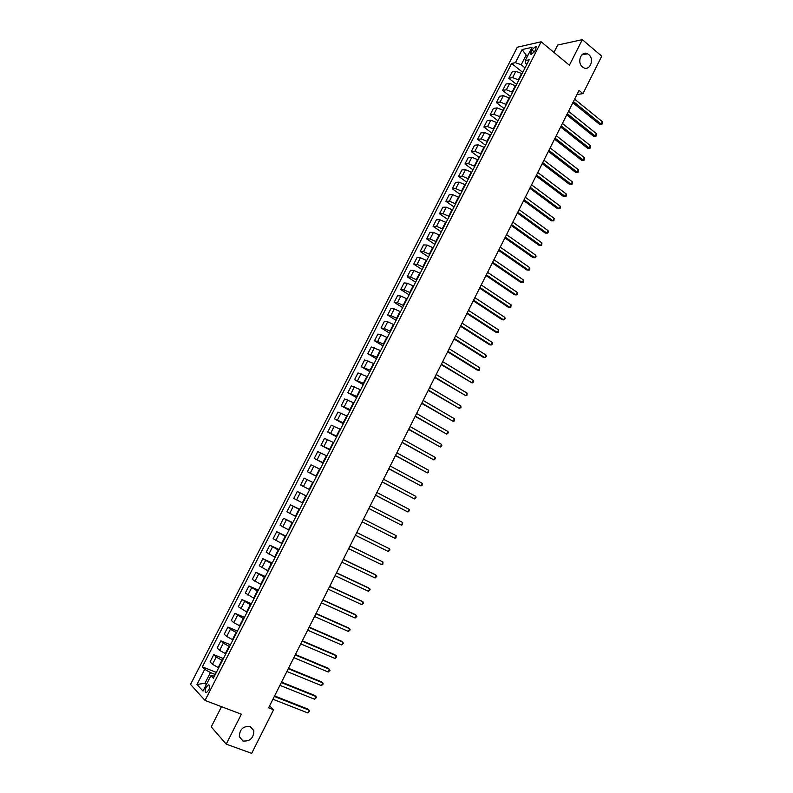 <?xml version="1.0" encoding="UTF-8"?>
<svg xmlns="http://www.w3.org/2000/svg" width="793" height="793" viewBox="0 0 793 793"><rect width="100%" height="100%" fill="white"/><g stroke="black" fill="none" stroke-linecap="round" stroke-linejoin="round"><path stroke-width="1.19" d="M250.271 726.487L253.859 730.68C253.661 738.075 250.023 741.514 242.965 740.989L239.308 736.677C239.615 729.282 243.273 725.892 250.271 726.487M588.753 54.578C594.651 59.108 589.942 71.261 583.648 67.742L582.508 66.989C576.63 62.558 581.19 50.405 587.464 53.755L588.753 54.578M208.718 690.118C210.095 686.708 209.986 684.954 208.361 684.874L206.121 687.333C204.733 690.753 204.852 692.497 206.477 692.586L208.718 690.118M221.505 706.692L211.245 726.894L226.233 744.141L251.688 753.35L273.585 709.755L269.6 705.869M517.314 47.213L190.538 684.409L205.03 700.437L541.143 41.791L517.314 47.213M541.143 41.791L569.404 65.224L582.33 39.65L557.697 45.042L553.95 52.417M576.977 94.526L582.954 93.614L579.039 90.412L268.619 707.832L273.585 709.755M531.865 49.9L530.765 52.07L531.032 54.717L534.819 51.188L535.929 49.007L535.671 46.371L531.865 49.9L534.373 51.951M528.079 55.064L525.937 55.52L521.209 64.768L515.42 62.657L511.624 63.45L202.354 666.863L216.35 672.395M515.42 62.657L522.131 49.543L532.024 47.342L525.234 60.625L525.937 63.807L526.77 64.491M214.477 676.072L210.888 675.705L213.357 678.253L529.169 59.802L525.234 60.625M210.888 675.705L203.028 691.08L196.971 684.478L204.733 669.322L202.354 666.863M582.33 39.65L601.748 56.164L582.954 93.614M226.233 744.141L241.359 714.215L205.03 700.437M527.286 56.62L522.131 49.543M206.686 683.923L204.971 683.259L206.299 684.676M525.045 67.871L521.209 64.768M522.062 73.709L515.856 71.251L512.07 71.994L508.838 78.289L516.59 84.435M518.83 80.053L512.615 77.575L508.838 78.289M515.837 85.912L509.621 83.424L505.865 84.108L502.633 90.422L510.414 96.528M512.585 92.266L506.38 89.768L502.633 90.422M509.592 98.144L503.377 95.636L499.64 96.26L496.398 102.594L504.219 108.651M506.33 104.517L500.115 102.01L496.398 102.594M503.327 110.415L497.112 107.888L493.405 108.453L490.153 114.797L498.014 120.814M500.056 116.809L493.841 114.271L490.153 114.797M497.042 122.717L490.827 120.179L487.14 120.675L483.879 127.039L491.779 133.016M493.761 129.13L487.546 126.583L483.879 127.039M490.738 135.058L484.523 132.5L480.865 132.937L477.594 139.32L485.534 145.248M487.457 141.491L481.232 138.924L477.594 139.32M484.414 147.439L478.199 144.851L474.571 145.228L471.29 151.632L479.269 157.52M481.123 153.892L474.908 151.294L471.29 151.632M478.08 159.849L471.855 157.252L468.257 157.559L464.966 163.982L472.985 169.821M474.769 166.322L468.554 163.715L464.966 163.982M471.716 172.299L465.501 169.682L461.922 169.93L458.622 176.373L466.68 182.162M468.405 178.792L462.18 176.165L458.622 176.373M465.342 184.789L459.117 182.152L455.579 182.331L452.268 188.803L460.366 194.543M462.022 191.301L455.797 188.645L452.268 188.803M458.949 197.318L452.724 194.662L449.205 194.771L445.884 201.263L454.022 206.953M455.608 203.851L449.393 201.174L445.884 201.263M452.525 209.877L446.31 207.201L442.821 207.251L439.491 213.753L447.668 219.403M449.185 216.43L442.96 213.733L439.491 213.753M446.092 222.486L439.867 219.78L436.408 219.77L433.067 226.292L441.295 231.893M442.742 229.048L436.517 226.342L433.067 226.292M439.639 235.124L433.414 232.399L429.984 232.319L426.634 238.862L434.891 244.413M436.279 241.706L430.054 238.971L426.634 238.862M433.166 247.793L426.941 245.057L423.541 244.908L420.181 251.47L428.478 256.982M429.796 254.404L423.571 251.649L420.181 251.47M426.674 260.51L420.449 257.745L417.068 257.537L413.708 264.119L422.045 269.58M423.293 267.142L417.068 264.366L413.708 264.119M420.161 273.268L413.936 270.482L410.586 270.205L407.205 276.807L415.591 282.219M416.771 279.909L410.546 277.114L407.205 276.807M413.629 286.055L407.404 283.25L404.083 282.913L400.693 289.524L409.119 294.887M410.229 292.726L404.004 289.901L400.693 289.524M407.077 298.882L400.852 296.057L397.561 295.65L394.161 302.292L402.626 307.605M403.667 305.573L397.442 302.738L394.161 302.292M400.515 311.748L394.28 308.903L391.018 308.427L387.608 315.089L396.123 320.352M397.085 318.459L390.86 315.604L387.608 315.089M393.923 324.664L387.688 321.789L384.456 321.244L381.036 327.925L389.591 333.139M390.483 331.385L384.258 328.51L381.036 327.925M387.311 337.61L381.076 334.715L377.874 334.101L374.445 340.802L383.039 345.966M383.862 344.35L377.637 341.456L374.445 340.802M380.68 350.595L371.273 346.997L367.833 353.718L376.467 358.832M377.22 357.356L367.833 353.718M374.028 363.62L364.651 359.933L361.202 366.673L369.885 371.729M370.559 370.4L361.202 366.673M367.357 376.685L358.01 372.908L354.55 379.669L363.273 384.674M363.878 383.485L354.55 379.669M360.666 389.789L351.349 385.913L347.879 392.694L356.642 397.66M357.177 396.619L347.879 392.694M353.956 402.933L344.668 398.968L341.188 405.768L349.991 410.675M350.456 409.783L341.188 405.768M347.215 416.117L337.967 412.063L334.477 418.882L343.329 423.74M343.706 422.986L334.477 418.882M340.465 429.34L331.246 425.187L327.737 432.036L336.638 436.834M336.946 436.229L327.737 432.036M333.694 442.603L324.506 438.36L320.987 445.23L329.928 449.978M330.166 449.512L320.987 445.23M326.894 455.906L317.735 451.574L314.216 458.453L323.197 463.152M323.356 462.844L314.216 458.453M320.085 469.258L310.955 464.827L307.416 471.726L316.447 476.375M316.526 476.216L307.416 471.726M313.245 482.64L304.145 478.12L300.606 485.038L309.676 489.628L300.606 485.038M306.385 496.071L297.325 491.452L306.415 496.012M302.817 503.069L293.767 498.4L297.325 491.452M299.506 509.542L290.476 504.824L299.615 509.334M295.928 516.56L286.907 511.792L290.476 504.824M292.607 523.053L283.607 518.235L292.795 522.686M289.009 530.101L280.028 525.224L283.607 518.235M285.688 536.603L276.717 531.687L285.956 536.088M282.08 543.671L273.129 538.705L276.717 531.687M278.749 550.203L269.808 545.188L279.086 549.529M275.131 557.291L266.21 552.225L269.808 545.188M271.781 563.843L262.88 558.728L272.207 563.02M268.153 570.95L259.271 565.786L262.88 558.728M264.793 577.522L255.931 572.308L265.298 576.541M261.155 584.649L252.303 579.386L255.931 572.308M257.784 591.241L248.952 585.928L258.369 590.111M254.137 598.398L245.315 593.035L248.952 585.928M250.757 605.009L241.954 599.597L251.421 603.711M247.099 612.186L238.306 606.714L241.954 599.597M243.709 618.818L234.936 613.306L244.452 617.36M240.031 626.014L233.796 622.634L231.278 620.443L234.936 613.306M236.631 632.675L230.396 629.275L227.898 627.055L237.454 631.059M232.944 639.892L226.709 636.482L224.231 634.222L227.898 627.055M229.534 646.573L223.299 643.153L220.841 640.843L230.446 644.788M225.836 653.809L219.602 650.379L217.163 648.03L220.841 640.843M222.417 660.51L216.182 657.06L213.753 654.681L223.408 658.567M218.709 667.775L212.474 664.316L210.066 661.887L213.753 654.681M215.28 674.496L210.432 672.583L204.971 683.259L196.971 684.478M511.624 63.45L522.746 72.381M204.733 669.322L210.432 672.583M572.843 102.733L599.458 124.253L601.163 124.065L573.418 101.593M602.353 121.676L601.986 124.204L601.163 124.065L602.353 121.676L574.638 99.175M601.986 124.204L599.458 124.253M566.757 114.846L593.501 136.208L595.196 136.039L567.312 113.736M596.395 133.64L596.514 135.207L596.039 136.158L595.196 136.039L596.395 133.64L568.531 111.307M596.039 136.158L593.501 136.208M560.651 126.989L587.524 148.192L589.219 148.053L561.196 125.909M590.408 145.644L590.537 147.201L590.061 148.162L589.219 148.053L590.408 145.644L562.415 123.47M590.061 148.162L587.524 148.192M554.525 139.162L581.537 160.216L583.212 160.097L555.05 138.121M584.421 157.688L584.074 160.186L583.212 160.097L584.421 157.688L556.28 135.682M584.074 160.186L581.537 160.216M548.389 151.384L575.53 172.269L577.195 172.17L548.895 150.373M578.404 169.752L578.543 171.288L578.057 172.25L577.195 172.17L578.404 169.752L550.124 147.914M578.057 172.25L575.53 172.269M542.224 163.636L569.503 184.363L571.168 184.293L542.719 162.654M572.368 181.865L572.04 184.353L571.168 184.293L572.368 181.865L543.958 160.196M572.04 184.353L569.503 184.363M536.048 175.917L563.466 196.486L565.112 196.436L536.524 174.975M566.321 194.007L566.48 195.514L565.994 196.486L565.112 196.436L566.321 194.007L537.763 172.507M565.994 196.486L563.466 196.486M529.853 188.238L557.4 208.638L559.045 208.628L530.309 187.326M560.255 206.18L560.423 207.677L559.937 208.658L559.045 208.628L560.255 206.18L531.558 184.858M559.937 208.658L557.4 208.638M523.638 200.599L551.323 220.841L552.959 220.841L524.084 199.717M554.178 218.392L553.861 220.86L552.959 220.841L554.178 218.392L525.333 197.239M553.861 220.86L551.323 220.841M517.403 213L545.237 233.063L546.853 233.102L517.829 212.147M548.072 230.644L548.25 232.121L547.765 233.092L546.853 233.102L548.072 230.644L519.088 209.659M511.158 225.43L539.121 245.334L540.727 245.394L511.564 224.617M541.956 242.926L541.649 245.374L540.727 245.394L541.956 242.926L512.823 222.119M504.893 237.9L532.995 257.636L534.591 257.715L505.28 237.117M535.82 255.247L536.009 256.694L535.513 257.685L534.591 257.715L535.82 255.247L506.539 234.609M498.599 250.4L526.849 269.967L528.435 270.076L498.975 249.656M529.665 267.608L529.863 269.035L529.367 270.026L528.435 270.076L529.665 267.608L500.234 247.148M492.294 262.949L520.684 282.348L522.26 282.477L492.651 262.235M523.489 279.998L523.697 281.416L523.202 282.407L522.26 282.477L523.489 279.998L493.92 259.717M485.97 275.528L514.498 294.748L516.065 294.917L486.307 274.844M517.304 292.419L517.512 293.836L517.016 294.827L516.065 294.917L517.304 292.419L487.586 272.316M479.626 288.137L508.293 307.198L509.849 307.387L479.953 287.492M511.098 304.889L510.821 307.287L509.849 307.387L511.098 304.889L481.222 284.965M473.262 300.795L502.078 319.678L503.624 319.896L473.57 300.19M504.863 317.388L505.091 318.776L503.624 319.896L504.863 317.388L474.848 297.643M466.879 313.483L495.843 332.198L497.37 332.436L467.176 312.908M498.619 329.928L498.361 332.307L497.37 332.436L498.619 329.928L468.455 310.36M460.485 326.22L489.578 344.747L491.105 345.014L460.753 325.675M492.364 342.497L492.602 343.865L491.105 345.014L492.364 342.497L462.041 323.118M454.062 338.988L483.304 357.346L484.82 357.633L454.32 338.482M486.079 355.105L486.327 356.463L484.82 357.633L486.079 355.105L455.608 335.915M447.629 351.795L477.019 369.974L478.516 370.291L447.867 351.319M479.775 367.754L479.527 370.113L478.516 370.291L479.775 367.754L449.155 348.751M441.166 364.631L472.192 382.989L441.384 364.205M473.461 380.442L473.728 381.77L472.192 382.989L473.461 380.442L442.682 361.618M434.693 377.518L465.848 395.717L434.891 377.121M467.127 393.169L466.889 395.499L465.848 395.717L467.127 393.169L436.19 374.534M428.19 390.434L459.494 408.484L428.379 390.077M460.763 405.927L461.05 407.225L459.494 408.484L460.763 405.927L429.677 387.48M421.678 403.399L453.11 421.291L421.846 403.072M454.389 418.724L454.171 421.033L453.11 421.291L454.389 418.724L423.155 400.475M415.145 416.394L446.717 434.138L415.284 416.107M447.995 431.561L448.293 432.839L446.717 434.138L447.995 431.561L416.603 413.5M408.583 429.439L440.303 447.014L408.712 429.182M441.582 444.437L441.889 445.696L440.303 447.014L441.582 444.437L410.031 426.565M402.011 442.514L433.86 459.94L402.12 442.296M435.149 457.353L435.466 458.602L433.86 459.94L435.149 457.353L403.439 439.669M395.42 455.628L427.407 472.896L395.509 455.45M428.706 470.299L428.507 472.569L427.407 472.896L428.706 470.299L396.827 452.823M388.798 468.792L420.934 485.891L388.877 468.643M422.233 483.294L422.045 485.554L420.934 485.891L422.233 483.294L390.206 466.006M382.167 481.985L414.442 498.926L382.216 481.876M415.74 496.319L416.077 497.528L414.442 498.926L415.74 496.319L383.554 479.23M375.515 495.219L407.929 512.01L375.545 495.159M409.228 509.384L409.575 510.583L407.929 512.01L409.228 509.384L376.883 492.503M368.834 508.501L401.397 525.125L368.854 508.472M402.705 522.498L402.537 524.728L401.397 525.125L402.705 522.498L370.192 505.805M394.845 538.278L395.994 537.862L396.153 535.642L363.481 519.147L396.153 535.642L394.845 538.278L362.133 521.824M356.751 532.539L389.591 548.825L388.273 551.472L355.403 535.225M356.771 532.5L389.591 548.825L389.958 549.985L388.273 551.472M350 545.971L382.999 562.049L381.681 564.705L348.642 548.667M350.04 545.891L382.999 562.049L382.85 564.249L381.681 564.705M343.22 559.442L376.388 575.321L375.069 577.978L341.862 562.138M343.28 559.323L375.079 574.548L376.774 576.442L375.069 577.978M336.43 572.952L369.766 588.624L368.438 591.291L335.072 575.659M336.51 572.794L368.458 587.821L370.153 589.734L368.438 591.291M329.61 586.513L363.115 601.966L361.786 604.643L328.252 589.229M329.71 586.314L361.826 601.134L363.521 603.067L361.786 604.643M322.781 600.103L356.454 615.358L355.115 618.034L321.413 602.829M322.9 599.865L355.175 614.496L356.86 616.439L355.115 618.034M315.921 613.742L349.763 628.78L348.424 631.476L314.553 616.478M316.06 613.465L348.494 627.887L350.179 629.85L348.424 631.476M309.042 627.422L343.052 642.251L341.704 644.947L307.664 630.167M309.201 627.104L341.803 641.329L343.478 643.311L341.704 644.947M302.143 641.14L336.321 655.761L334.973 658.468L300.765 643.896M302.321 640.784L335.082 654.8L336.757 656.802L334.973 658.468M295.224 654.909L329.571 669.312L328.223 672.028L293.836 657.665M295.422 654.512L328.352 668.321L330.017 670.333L328.223 672.028M288.285 668.717L322.801 682.902L321.452 685.628L286.888 671.483M288.503 668.281L321.591 681.881L323.257 683.913L321.452 685.628M281.317 682.565L316.01 696.532L314.652 699.267L279.919 685.34M281.565 682.089L314.811 695.481L316.476 697.533L314.652 699.267M274.338 696.462L309.201 710.211L307.843 712.947L272.931 699.248M274.596 695.937L308.011 709.13L309.676 711.192L307.843 712.947M518.404 79.706L521.635 73.372M512.159 91.929L515.41 85.565M505.904 104.18L509.156 97.807M499.62 116.472L502.891 110.078M493.325 128.793L496.606 122.38M487.011 141.164L490.302 134.731M480.677 153.564L483.978 147.111M474.333 165.995L477.634 159.522M467.959 178.475L471.27 171.982M461.566 190.984L464.896 184.472M455.162 203.533L458.493 197.001M448.729 216.112L452.079 209.57M442.286 228.741L445.646 222.169M435.823 241.399L439.183 234.807M429.33 254.097L432.71 247.485M422.828 266.835L426.218 260.203M416.305 279.612L419.705 272.961M409.763 292.429L413.163 285.758M403.201 305.275L406.611 298.584M396.609 318.171L400.039 311.461M390.007 331.097L393.447 324.367M383.386 344.063L386.835 337.322M376.744 357.078L380.204 350.308M370.083 370.123L373.543 363.333M363.392 383.207L366.872 376.397M356.691 396.341L360.181 389.512M349.961 409.505L353.46 402.656M343.22 422.719L346.729 415.839M336.45 435.962L339.979 429.072M329.67 449.254L333.199 442.335M322.86 462.587L326.399 455.648M316.03 475.959L319.579 469M309.181 489.37L312.739 482.382M302.311 502.821L305.88 495.823M295.412 516.312L299.001 509.294M288.503 529.853L292.102 522.805M281.565 543.433L285.173 536.365M274.616 557.053L278.234 549.965M267.637 570.712L271.265 563.605M260.629 584.421L264.277 577.284M253.611 598.17L257.269 591.013M246.573 611.958L250.231 604.781M239.506 625.796L243.183 618.599M232.418 639.673L236.106 632.447M225.301 653.591L229.008 646.354M218.174 667.557L221.881 660.291M512.615 77.575L515.856 71.251M506.38 89.768L509.621 83.424M500.115 102.01L503.377 95.636M493.841 114.271L497.112 107.888M487.546 126.583L490.827 120.179M481.232 138.924L484.523 132.5M474.908 151.294L478.199 144.851M468.554 163.715L471.855 157.252M462.18 176.165L465.501 169.682M455.797 188.645L459.117 182.152M449.393 201.174L452.724 194.662M442.96 213.733L446.31 207.201M436.517 226.342L439.867 219.78M430.054 238.971L433.414 232.399M423.571 251.649L426.941 245.057M417.068 264.366L420.449 257.745M410.546 277.114L413.936 270.482M404.004 289.901L407.404 283.25M397.442 302.738L400.852 296.057M390.86 315.604L394.28 308.903M384.258 328.51L387.688 321.789M377.637 341.456L381.076 334.715M370.985 354.431L374.445 347.681M364.324 367.456L367.793 360.686M357.643 380.521L361.122 373.721M350.942 393.625L354.431 386.806M344.221 406.769L347.721 399.93M337.481 419.953L340.99 413.094M330.711 433.176L334.23 426.297M323.931 446.439L327.459 439.53M317.121 459.742L320.659 452.823M310.291 473.084L313.85 466.145M303.451 486.476L307.01 479.507M296.582 499.897L300.151 492.909M289.693 513.368L293.271 506.36M282.774 526.879L286.372 519.851M275.845 540.43L279.453 533.382M268.886 554.029L272.505 546.952M261.918 567.659L265.546 560.562M254.92 581.338L258.558 574.221M247.902 595.067L251.55 587.92M240.854 608.826L244.522 601.669M233.796 622.634L237.474 615.447M226.709 636.482L230.396 629.275M219.602 650.379L223.299 643.153M212.474 664.316L216.182 657.06M532.827 53.755L530.765 52.07M253.859 730.68L249.736 726.309M209.451 685.291L208.361 684.874M536.445 47.005L535.671 46.371M587.464 53.755L581.814 54.886"/></g></svg>
